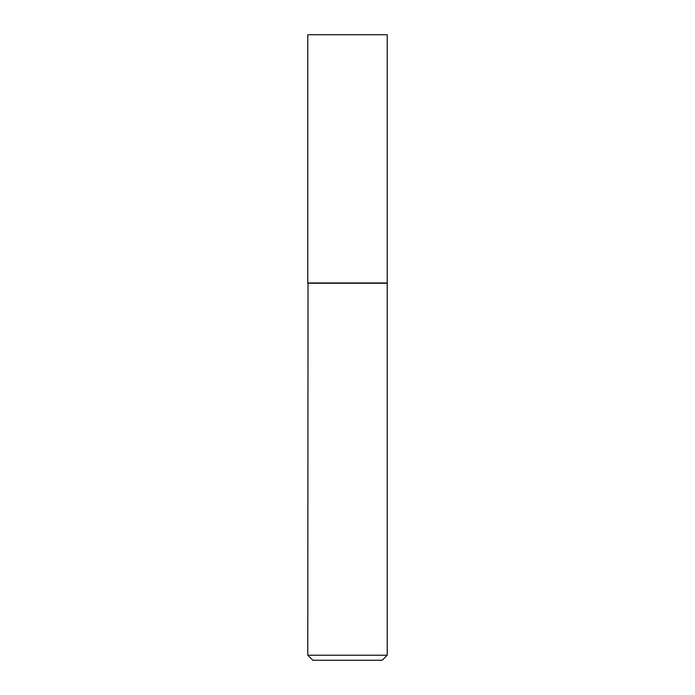 <?xml version="1.0" encoding="UTF-8"?>
<svg xmlns="http://www.w3.org/2000/svg" width="695" height="695" viewBox="0 0 695 695"><rect width="100%" height="100%" fill="white"/><g stroke="black" fill="none" stroke-linecap="round" stroke-linejoin="round"><path stroke-width="1.04" d="M387.219 34.75L307.781 34.75L307.781 282.978L387.219 282.978L387.219 34.75M308.033 282.978L307.781 655.203L387.219 655.203L387.219 283.23L307.781 283.23M387.219 655.203L382.172 660.25L312.828 660.25L307.781 655.203"/></g></svg>
